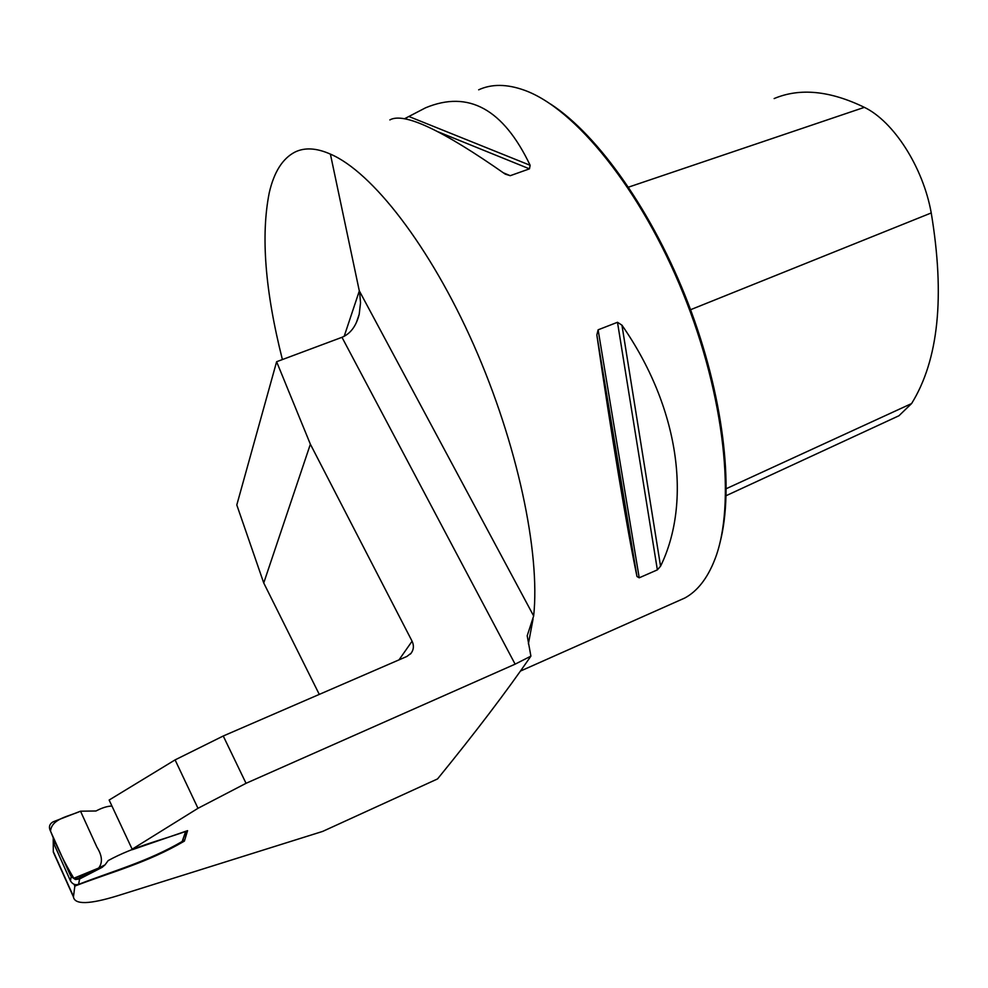 <?xml version="1.0" encoding="UTF-8"?>
<svg xmlns="http://www.w3.org/2000/svg" width="988" height="988" viewBox="0 0 988 988"><rect width="100%" height="100%" fill="white"/><g stroke="black" fill="none" stroke-linecap="round" stroke-linejoin="round"><path stroke-width="1.48" d="M282.395 359.558C265.068 290.954 260.709 235.292 269.292 192.586C274.047 172.011 282.58 158.512 294.893 152.115C304.687 147.274 316.518 147.941 330.4 154.116L359.657 292.572L360.534 302.736L359.212 314.258C356.211 326.102 350.456 333.783 341.971 337.303L276.615 361.719L236.799 504.954L263.734 582.969L310.368 444.205L412.082 641.212C414.096 645.497 413.787 649.486 411.156 653.167L406.895 656.452L223.251 735.998L175.086 759.895L109.137 800.045L132.38 849.68L109.137 800.045M263.734 582.969L319.285 694.391M276.615 361.719L310.368 444.205M132.38 849.68L187.572 830.649L184.398 841.109C146.928 862.981 111.928 871.811 74.841 886.075L73.445 896.943C74.755 904.835 89.538 904.428 117.77 895.708L322.681 831.402L437.548 778.927C475.216 732.738 506.325 691.81 530.902 656.143L515.119 664.158L246.037 783.311L197.983 808.308L132.194 849.174M530.902 656.143L527.197 635.766L533.656 615.969C540.436 552.724 517.341 443.353 473.647 344.75C429.965 246.098 372.068 171.826 330.4 154.116M478.674 89.809C491.678 83.832 506.881 83.955 524.295 90.192C574.967 108.198 640.977 189.338 682.98 292.967C725.069 396.559 736.134 505.35 714.781 559.603C707.47 578.276 697.503 591.071 684.882 597.975L677.249 601.383M639.211 577.807L636.976 576.51C627.257 530.148 611.263 434.609 596.838 334.981L598.123 329.819L617.488 322.286L621.946 325.176C679.25 407.451 691.958 501.941 660.552 566.223L657.366 569.866L639.211 577.807L598.123 329.819M404.475 118.77L425.556 107.816C468.497 89.92 503.349 109.088 530.136 165.292L529.457 168.849L510.253 175.691L505.251 174.135C442.365 130.046 403.894 111.977 389.852 119.919M55.686 857.411L53.303 852.088L53.216 837.676L54.155 839.788M74.841 886.075L74.038 884.26M550.625 104.073C598.419 135.134 653.364 212.926 688.315 303.798C723.253 394.694 734.368 488.418 719.906 542.992M895.56 417.319L898.932 415.763L911.591 403.561C938.551 360.027 945.096 296.486 931.239 212.951C923.138 167.343 893.732 121.475 864.364 107.346C829.932 90.649 799.86 87.722 774.147 98.565M183.212 839.751L184.398 841.109M111.928 806.047C107.494 806.109 102.196 807.752 95.997 810.987L80.522 811.197L96.873 847.062C102.246 855.67 102.838 862.66 98.664 868.044L73.816 878.258C64.862 863.351 57.094 847.655 50.512 831.143C51.709 818.583 68.617 816.52 80.522 811.197L53.191 821.794C49.845 823.634 48.745 826.301 49.919 829.809L70.259 875.01C71.976 878.073 74.582 879.159 78.077 878.246L79.633 878.962L102.184 867.316L105 864.895L78.83 877.924M186.127 831.303L182.187 841.48C147.891 861.511 113.756 870.7 78.583 884.371C75.137 885.334 72.42 884.161 70.469 880.864L71.185 876.455M105 864.895L108.186 860.573C134.319 846.321 161.884 840.059 185.67 831.414M79.633 878.962L78.583 884.371M54.501 839.998L54.352 844.802L70.469 880.864M54.352 844.802L54.389 840.047M71.667 876.961L75.397 879.518L79.559 878.999M54.673 842.282L54.192 839.306M399.016 659.861L412.082 641.212M223.251 735.998L246.037 783.311M341.971 337.303L515.119 664.158M528.395 643.867L533.051 619.019M344.17 336.34L359.336 290.904L533.656 615.969M73.483 896.524L53.266 851.508M197.983 808.308L175.086 759.895M931.239 212.951L690.563 309.713M911.591 403.561L726.316 488.665M864.364 107.346L628.553 187.127M660.552 566.223L621.946 325.176M657.366 569.866L617.488 322.286M636.976 576.51L596.838 334.981M510.253 175.691L503.448 172.851M529.457 168.849L438.388 131.923M407.649 119.449L405.29 118.498M530.136 165.292L409.081 116.572M182.187 841.48L185.633 831.513M520.997 670.827L684.882 597.975M410.341 654.105L411.119 653.216M898.932 415.763L726.18 495.667M73.445 896.943L53.303 852.088M359.212 314.258L356.322 322.755M78.892 879.283L78.077 878.246M54.538 841.949L54.365 839.689M54.439 841.677L54.13 844.197"/></g></svg>
